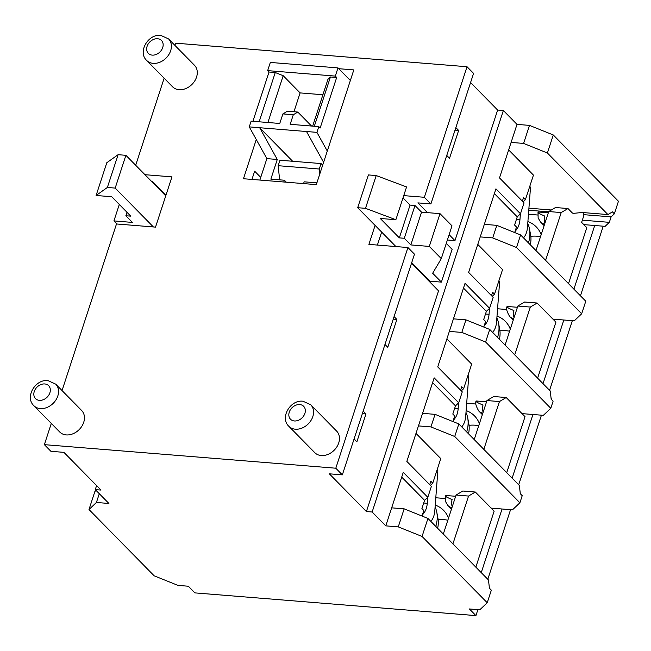 <?xml version="1.0" encoding="UTF-8"?>
<svg xmlns="http://www.w3.org/2000/svg" width="651" height="651" viewBox="0 0 651 651"><rect width="100%" height="100%" fill="white"/><g stroke="black" fill="none" stroke-linecap="round" stroke-linejoin="round"><path stroke-width="0.98" d="M403.742 195.617L424.354 197.286L467.027 66.736L473.57 73.392L430.897 203.942L417.885 202.884L427.471 212.633M381.649 232.057L377.393 245.069M335.802 468.215L407.933 247.535L414.475 254.191L342.345 474.872L335.802 468.215L44.366 444.649L51.307 423.427M411.489 263.338L438.546 290.859L366.415 511.54L329.333 473.814L342.345 474.872M96.047 490.39L94.883 491.497L88.992 509.521L96.421 502.466L108.912 503.475L95.282 489.609L101.003 490.073L63.92 452.355L50.908 451.306L44.366 444.649M165.981 195.154L152.48 181.426L151.488 181.344M260.742 177.381L254.647 171.18L251.953 179.416M527.758 223.472A33.47 25.894 135.5 0 1 529.45 228.77A33.47 25.894 135.5 0 1 528.457 242.913M530.305 244.8A29.783 23.045 -44.5 0 0 530.565 234.572L529.45 228.77M553.285 134.977L529.491 125.391L523.599 143.423L547.393 153.001L553.285 134.977L618.45 201.257L614.341 213.821L611.126 216.881L609.336 222.341L605.129 226.345L583.809 224.619M609.336 222.341L582.352 220.16M547.393 153.001L607.92 214.57L582.132 212.486A3.068 1.619 -85.4 0 1 582.149 212.486M551.34 209.996L528.921 208.182M523.599 143.423L511.108 142.414L499.504 177.918L524.047 202.876L520.475 213.797L517.252 216.856L514.575 225.051L516.479 226.996L514.664 232.545M435.096 506.966A33.47 25.894 135.5 0 1 436.788 512.264A33.47 25.894 135.5 0 1 435.796 526.407M437.643 528.295A29.783 23.045 -44.5 0 0 437.903 518.066L436.788 512.264M520.475 213.797L495.932 188.839L484.328 224.343L496.819 225.352L492.709 237.916L480.218 236.907L468.614 272.411L493.157 297.377L489.585 308.297L465.042 283.34L453.438 318.844L465.929 319.853L461.828 332.417L449.336 331.408L437.732 366.912L462.267 391.869L458.703 402.798L434.16 377.84L422.556 413.344L435.047 414.353L430.938 426.918L454.732 436.495L519.897 502.784L512.467 509.839L491.147 508.114M430.938 426.918L418.447 425.909L406.842 461.413L431.385 486.37L427.813 497.299L424.59 500.35L421.913 508.545L423.825 510.49L422.011 516.04M316.899 182.85L304.155 181.824L303.578 183.59M283.803 181.995L284.381 180.221L270.857 179.131L277.277 159.462L266.869 158.624L259.863 180.058M327.29 151.048L316.923 132.356L306.515 131.518L323.604 162.327M282.892 113.909L293.3 114.747L297.808 112.062L287.4 111.215L282.892 113.909L279.767 123.47L251.14 121.151L249.268 126.888L266.869 158.624M277.277 159.462L259.676 127.726L249.268 126.888M292.649 161.269L259.676 127.726L306.515 131.518M252.913 121.298L269.018 72.009L267.659 70.625L335.314 76.094L336.673 77.485L320.162 128.011L318.795 126.619L316.923 132.356M318.795 126.619L290.175 124.308L293.3 114.747M297.808 112.062L311.552 126.034M269.018 72.009L275.267 72.521L283.193 75.711L300.103 92.906L293.943 111.744M275.267 72.521L259.155 121.802M267.903 122.51L283.193 75.711M322.912 94.753L300.103 92.906M312.659 126.123L327.949 79.332L330.431 76.981L336.673 77.485M314.319 126.261L330.431 76.981M319.796 173.972L319.291 169.024L321.073 163.564L279.963 160.244L278.18 165.704L279.629 179.839M319.291 169.024L278.18 165.704M321.073 163.564L322.668 165.183M267.659 70.625L270.336 62.431L337.991 67.907L335.314 76.094M286.326 182.199L284.381 180.221M350.352 80.48L337.991 67.907M594.721 225.498L573.913 289.15M582.433 212.511A3.068 1.619 -85.4 0 1 582.93 212.812A3.068 1.619 -85.4 0 1 583.402 216.929L581.62 222.398L586.803 227.663L568.502 283.649M461.828 332.417L485.613 342.003L489.723 329.439L550.258 391.007L551.194 399.242L553.106 401.179L550.787 408.283L543.349 415.338L532.941 414.5L512.142 478.151M532.941 414.5L522.029 413.613M492.709 237.916L516.503 247.502L581.668 313.782L574.239 320.845L563.831 319.999L543.024 383.651M563.831 319.999L552.919 319.12M502.059 509.001L481.252 572.644M505.086 345.063L517.838 306.051L530.329 307.06L537.099 303.024L555.913 322.164L537.612 378.15M474.205 439.563L486.956 400.552L499.447 401.561L506.209 397.525L525.023 416.664L506.73 472.642M443.315 534.064L456.066 495.045L468.557 496.054L475.328 492.026L494.142 511.157L475.84 567.143M88.992 509.521L154.157 575.809L177.951 585.387L188.359 586.234L194.909 592.89L475.93 615.61L477.883 609.645M487.794 579.3L510.555 509.684M518.684 484.808L541.437 415.183M549.574 390.307L572.327 320.691M580.456 295.806L603.217 226.19M447.839 520.23A35.919 27.798 -44.5 0 0 444.251 519.701A35.919 27.798 -44.5 0 0 438.164 519.823M478.721 425.73A35.919 27.798 -44.5 0 0 475.132 425.201A35.919 27.798 -44.5 0 0 469.054 425.331M509.611 331.229A35.919 27.798 -44.5 0 0 506.022 330.7A35.919 27.798 -44.5 0 0 499.935 330.83M540.493 236.736A35.919 27.798 -44.5 0 0 536.904 236.207A35.919 27.798 -44.5 0 0 530.825 236.329M451.493 509.041A12.279 9.505 135.5 0 1 450.614 508.276L447.888 505.502A12.279 9.505 -44.5 0 0 451.94 507.658M435.796 497.763L444.999 498.503M435.242 505.07A35.919 27.798 135.5 0 1 443.6 510.384A35.919 27.798 135.5 0 1 448.523 518.131M452.282 506.624A6.144 3.231 94.6 0 1 452.128 499.586C446.155 497.014 444.194 495.834 446.236 496.054M447.888 505.502L445.479 501.482L445.341 495.484L455.667 496.265M475.328 492.026L462.837 491.017L456.066 495.045M466.686 403.262L475.889 404.011M506.209 397.525L493.718 396.516L486.956 400.552M483.172 412.124A6.144 3.231 94.6 0 1 483.018 405.085C477.045 402.513 475.075 401.333 477.118 401.553M482.383 414.549A12.279 9.505 135.5 0 1 481.496 413.784L478.77 411.009C475.816 405.874 474.97 402.538 476.223 400.992L486.557 401.765M497.576 308.769L506.771 309.51M537.099 303.024L524.608 302.015L517.838 306.051M514.054 317.631A6.144 3.231 94.6 0 1 513.899 310.584C507.935 308.013 505.965 306.841 508.008 307.06M513.265 320.048A12.279 9.505 135.5 0 1 512.386 319.283L509.66 316.508C506.706 311.381 505.851 308.045 507.113 306.491L517.439 307.264M468.557 496.054L452.933 543.845M499.447 401.561L483.823 449.353M530.329 307.06L514.713 354.852M466.132 410.569A35.919 27.798 135.5 0 1 474.489 415.883A35.919 27.798 135.5 0 1 479.413 423.63M497.014 316.069A35.919 27.798 135.5 0 1 505.379 321.391A35.919 27.798 135.5 0 1 510.294 329.137M528.457 214.269L537.661 215.009M544.944 223.13A6.144 3.231 94.6 0 1 544.789 216.091C538.816 213.512 536.855 212.34 538.89 212.56M544.155 225.547A12.279 9.505 135.5 0 1 543.268 224.782L540.542 222.007L538.141 217.987L537.995 211.99L548.329 212.771M535.976 250.57L548.728 211.551L561.219 212.56L545.595 260.351M561.219 212.56L567.981 208.532L572.074 212.69A6.144 3.231 94.6 0 0 573.368 213.349A6.144 3.231 94.6 0 0 573.677 213.341L582.132 212.486M567.981 208.532L555.498 207.523L548.728 211.551M527.904 221.576A35.919 27.798 135.5 0 1 536.261 226.89A35.919 27.798 135.5 0 1 541.184 234.637M427.951 518.432L404.157 508.846L398.266 526.879L422.06 536.457L427.951 518.432L488.486 580L489.422 588.235L491.334 590.18L487.225 602.745L479.795 609.8L469.387 608.954L475.93 615.61M465.986 412.465A33.47 25.894 135.5 0 1 467.678 417.763A33.47 25.894 135.5 0 1 466.677 431.914M468.533 433.794A29.783 23.045 -44.5 0 0 468.785 423.565L467.678 417.763M519.897 502.784L522.216 495.68L520.312 493.735L519.368 485.5L458.833 423.931L435.047 414.353M520.255 493.23L520.784 493.279L520.556 493.987M496.876 317.965A33.47 25.894 135.5 0 1 498.56 323.27A33.47 25.894 135.5 0 1 497.567 337.413M499.415 339.293A29.783 23.045 -44.5 0 0 499.675 329.064L498.56 323.27M422.556 413.344L418.447 425.909M484.328 224.343L480.218 236.907M96.421 502.466L99.294 493.694M489.365 587.731L489.894 587.772L489.666 588.48M422.06 536.457L487.225 602.745M427.813 497.299L403.27 472.333L385.774 525.862L372.144 511.995L503.369 110.515L517 124.382L511.108 142.414M398.266 526.879L385.774 525.862M391.666 507.837L404.157 508.846M454.732 436.495L458.833 423.931M551.137 398.738L551.674 398.778L551.438 399.486M485.613 342.003L550.787 408.283M453.438 318.844L449.336 331.408M489.723 329.439L465.929 319.853M607.92 214.57L612.436 211.884L614.341 213.821M611.126 216.881L583.646 214.659M548.638 211.827L528.767 210.224M517 124.382L529.491 125.391M516.503 247.502L520.613 234.938L585.778 301.218L581.668 313.782M520.613 234.938L496.819 225.352M144.945 174.688L171.954 176.869L155.524 227.126L116.496 223.968L62.048 390.559M95.282 489.609L96.592 485.589M153.392 226.955L115.186 188.09L107.374 187.455L96.104 195.479L111.712 196.74L130.802 216.156L125.855 215.758L132.405 222.414L113.925 220.917L116.968 224.009M113.925 220.917L119.304 204.463M125.855 215.758L126.994 212.283M96.104 195.479L106.813 162.709L118.091 154.686L125.895 155.312L165.753 195.853M107.374 187.455L118.091 154.686M115.186 188.09L125.895 155.312M407.933 247.535L368.897 244.377L375.098 225.401M174.883 45.342L175.591 43.169L467.027 66.736M135.685 165.273L164.142 78.21M168.585 38.938L194.486 65.287A15.347 11.881 135.5 0 1 191.866 84.516A15.347 11.881 135.5 0 1 172.596 86.811L146.687 60.462A15.347 11.881 -44.5 0 0 165.964 58.175A15.347 11.881 -44.5 0 0 168.585 38.938L160.813 35.39C148.135 33.689 137.442 52.023 146.687 60.462M310.755 404.776L336.657 431.125A15.347 11.881 135.5 0 1 334.036 450.362A15.347 11.881 135.5 0 1 314.767 452.648L288.857 426.299A15.347 11.881 -44.5 0 0 308.135 424.013A15.347 11.881 -44.5 0 0 310.755 404.776L302.975 401.228C290.297 399.535 279.605 417.861 288.857 426.299M55.75 384.155L81.652 410.504A15.347 11.881 135.5 0 1 79.031 429.741A15.347 11.881 135.5 0 1 59.762 432.028L33.852 405.679A15.347 11.881 -44.5 0 0 53.13 403.392A15.347 11.881 -44.5 0 0 55.75 384.155L47.979 380.607C35.3 378.915 24.608 397.24 33.852 405.679M338.772 68.697L353.81 69.909L316.321 184.624L243.458 178.732L256.274 139.517M429.725 281.891L429.953 281.191L411.709 262.638M395.906 246.566L357.692 207.702L368.409 174.924L376.213 175.558L406.574 186.943L395.865 219.721L380.249 218.459L399.34 237.867L404.279 238.274L410.822 244.931L429.302 246.42L441.297 258.626L432.679 273.241L441.402 282.119L429.953 281.191M446.269 243.401L452.111 249.341L441.402 282.119M366.415 511.54L372.144 511.995M449.125 234.661L454.968 240.601L497.641 110.052L503.369 110.515M454.968 240.601L447.383 239.991M357.692 207.702L365.504 208.328L395.865 219.721M441.297 258.626L452.006 225.848L440.011 213.65L421.539 212.153L414.996 205.496L410.049 205.098L402.985 197.912M429.302 246.42L440.011 213.65M410.822 244.931L421.539 212.153M404.279 238.274L414.996 205.496M399.34 237.867L410.049 205.098M365.504 208.328L376.213 175.558M424.354 197.286L430.897 203.942M394.075 316.589L396.874 319.429L387.768 347.292L384.969 344.452M363.193 411.09L365.984 413.93L356.878 441.785L354.087 438.945M497.641 110.052L470.583 82.531M455.855 127.596L458.646 130.436L449.54 158.291L446.749 155.451M458.646 130.436L455.016 130.143M396.874 319.429L393.245 319.136M365.984 413.93L362.355 413.637M424.59 500.35L401.716 477.085M415.997 433.387L440.784 458.597L432.752 483.18L430.417 485.386M432.752 483.18L430.84 481.235L429.717 484.678M458.703 402.798L455.48 405.858L452.803 414.052L454.707 415.989L452.893 421.539M455.48 405.858L432.606 382.593M446.887 338.894L471.666 364.096L463.634 388.68L461.307 390.893M463.634 388.68L461.73 386.735L460.599 390.177M489.585 308.297L486.362 311.357L483.685 319.551L485.597 321.488L483.783 327.046M486.362 311.357L463.488 288.092M477.777 244.394L502.556 269.604L494.524 294.179L492.189 296.392M494.524 294.179L492.612 292.242L491.489 295.676M517.252 216.856L494.378 193.591M508.659 149.893L533.446 175.103L525.406 199.678L523.078 201.891M525.406 199.678L523.502 197.741L522.379 201.183M514.933 231.74L516.918 229.03A12.279 6.461 94.6 0 0 519.937 219.802L520.385 213.886M529.743 186.43L530.516 187.219L527.456 227.451A12.279 6.461 -85.4 0 1 524.437 236.687L523.534 237.916M422.271 515.234L424.257 512.524A12.279 6.461 94.6 0 0 427.276 503.296L427.723 497.38M437.081 469.924L437.854 470.714L434.795 510.945A12.279 6.461 -85.4 0 1 431.776 520.182L430.872 521.41M453.153 420.741L455.147 418.032A12.279 6.461 94.6 0 0 458.158 408.795L458.613 402.879M467.963 375.432L468.744 376.221L465.685 416.445A12.279 6.461 -85.4 0 1 462.666 425.681L461.762 426.91M484.043 326.241L486.028 323.531A12.279 6.461 94.6 0 0 489.047 314.295L489.495 308.379M498.853 280.931L499.626 281.72L496.567 321.952A12.279 6.461 -85.4 0 1 493.548 331.18L492.652 332.409M478.77 411.009A12.279 9.505 -44.5 0 0 482.83 413.165M509.66 316.508A12.279 9.505 -44.5 0 0 513.72 318.665M540.542 222.007A12.279 9.505 -44.5 0 0 544.602 224.164M573.677 213.341L573.059 213.292M44.756 383.952A9.212 7.128 135.5 0 1 47.499 396.793A9.212 7.128 135.5 0 1 33.974 395.694A9.212 7.128 135.5 0 1 44.756 383.952M299.753 404.572A9.212 7.128 135.5 0 1 302.503 417.413A9.212 7.128 135.5 0 1 288.979 416.315A9.212 7.128 135.5 0 1 299.753 404.572M157.591 38.734A9.212 7.128 135.5 0 1 160.333 51.567A9.212 7.128 135.5 0 1 146.809 50.477A9.212 7.128 135.5 0 1 157.591 38.734M519.937 219.802L516.381 219.509M515.844 228.949L516.918 229.03M427.276 503.296L423.728 503.003M423.183 512.443L424.257 512.524M454.072 417.942L455.147 418.032M458.158 408.795L454.61 408.511M489.047 314.295L485.5 314.01M484.954 323.441L486.028 323.531"/></g></svg>
